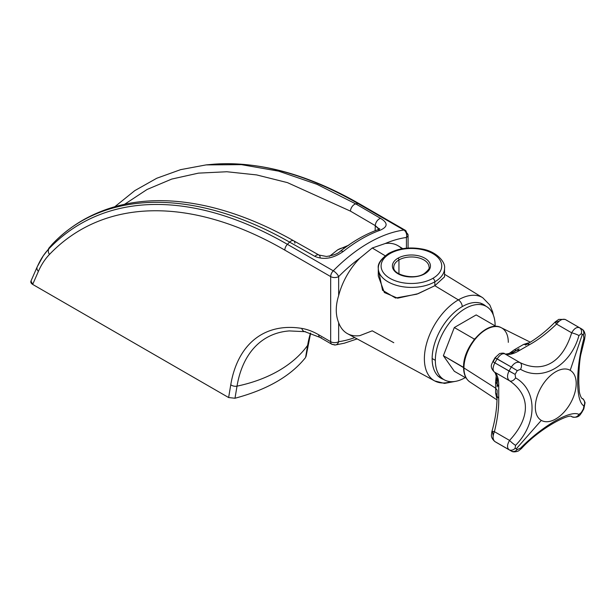 <?xml version="1.0" encoding="UTF-8"?>
<svg xmlns="http://www.w3.org/2000/svg" width="616" height="616" viewBox="0 0 616 616"><rect width="100%" height="100%" fill="white"/><g stroke="black" fill="none" stroke-linecap="round" stroke-linejoin="round"><path stroke-width="0.92" d="M305.598 357.48L307.623 345.376A5.636 3.773 9.5 0 0 308.1 344.259A5.636 3.773 -170.5 0 1 307.623 345.376L305.598 357.48C290.76 376.091 267.221 389.674 234.989 398.244C267.221 389.674 290.76 376.091 305.598 357.48M31.231 280.603C30.369 281.982 30.854 283.252 32.679 284.415L228.628 397.543L234.989 398.244L237.021 386.14A140.964 94.279 9.5 0 0 307.623 345.376A150.096 86.663 60 0 1 310.495 333.071A150.096 86.663 -120 0 0 307.623 345.376A140.964 94.279 -170.5 0 1 237.021 386.14L234.989 398.244L228.628 397.543L230.769 384.761A5.636 3.773 9.5 0 0 237.021 386.14A150.096 86.663 60 0 1 289.335 330.923A150.096 86.663 -120 0 0 237.021 386.14A5.636 3.773 -170.5 0 1 230.769 384.761A155.371 89.705 60 0 1 301.771 328.405A70.794 40.872 60 0 1 318.718 334.781L330.676 341.688L330.676 276.592L284.831 250.119A408.477 235.836 -120 0 0 49.465 254.431A139.532 80.557 -120 0 0 38.385 271.394L32.679 284.415L228.628 397.543L230.769 384.761A155.371 89.705 60 0 1 301.771 328.405A5.636 4.166 99.2 0 0 304.851 331.67A5.636 4.166 99.2 0 0 305.605 331.701M378.701 271.302L382.544 290.267L395.557 298.029L416.84 294.179L434.842 285.716L458.35 299.884A48.048 27.743 120 0 0 426.865 342.565A48.048 27.743 120 0 0 434.703 380.934L347.578 333.718A50.712 29.283 -60 0 1 338.654 322.684C335.466 314.815 335.466 305.79 338.654 295.595C335.466 305.79 335.466 314.815 338.654 322.684L338.654 341.688A5.636 3.257 180 0 1 330.676 341.688L330.676 276.592A5.636 3.257 0 0 0 338.654 276.592L338.654 295.595A50.712 29.283 -60 0 1 359.86 258.166L372.257 247.994L385.162 255.771L372.257 247.994L385.223 243.52A50.712 29.283 -60 0 1 398.29 245.884L402.795 248.648M444.544 276.838L434.842 285.716L458.35 299.884A5.636 3.257 60 0 1 462.246 306.606A42.573 24.578 120 0 1 483.537 304.497L483.537 304.497A42.573 24.578 120 0 1 485.839 306.152A42.573 24.578 120 0 0 462.246 306.606A5.636 3.257 -120 0 0 458.35 299.884A48.048 27.743 -60 0 1 482.744 297.728A48.048 27.743 120 0 0 458.35 299.884A48.048 27.743 -60 0 0 426.865 342.565A48.048 27.743 -60 0 0 434.703 380.934A48.048 27.743 120 0 0 450.966 381.674M393.793 342.712L372.257 330.823L359.86 335.628A50.712 29.283 -60 0 1 338.654 322.684L338.654 341.688A135.32 78.132 120 0 0 354.778 337.614A135.32 78.132 120 0 1 338.654 341.688A5.636 4.197 82 0 1 335.45 344.968A5.636 4.197 -98 0 0 338.654 341.688A5.636 3.257 0 0 1 330.676 341.688A5.636 3.257 120 0 0 331.847 344.267A5.636 3.257 120 0 0 333.256 344.506A5.636 4.197 -98 0 0 335.45 344.968L344.329 343.197L357.149 338.9M30.977 281.035L32.679 284.415L38.385 271.394A5.636 4.235 -156.3 0 1 37.206 266.828A5.636 4.235 23.7 0 0 38.385 271.394A139.532 80.557 -120 0 1 49.465 254.431A5.636 4.543 43.7 0 1 49.003 248.695A140.964 113.49 -136.3 0 1 52.183 244.329A140.964 113.49 43.7 0 0 49.003 248.695A144.806 83.607 -120 0 0 43.289 255.771A144.806 83.607 60 0 1 49.003 248.695A413.744 238.877 -120 0 1 287.403 244.329A140.964 81.381 -60 0 1 289.605 242.126A140.964 81.381 120 0 0 287.403 244.329A5.636 3.257 120 0 0 284.831 250.119A408.477 235.836 -120 0 0 49.465 254.431A5.636 4.543 -136.3 0 1 49.003 248.695A413.744 238.877 60 0 1 287.403 244.329L333.256 270.801A5.636 3.257 120 0 0 330.676 276.592L284.831 250.119A5.636 3.257 -60 0 1 287.403 244.329L333.256 270.801A5.636 1.894 44.6 0 1 338.654 276.592L338.654 295.595A50.712 29.283 -60 0 1 359.86 258.166A135.32 78.132 120 0 0 338.654 276.592A5.636 3.257 180 0 1 330.676 276.592A5.636 3.257 -60 0 1 333.256 270.801A140.964 81.381 120 0 1 403.857 230.037L358.004 203.565L403.857 230.037A5.636 3.257 -60 0 1 405.266 230.276A5.636 3.257 120 0 0 403.857 230.037A5.636 4.197 -98 0 1 406.429 237.46A5.636 3.257 0 0 0 408.085 235.158A5.636 3.257 180 0 1 406.429 237.46A135.32 78.132 120 0 0 385.223 243.52L372.257 247.994L359.86 258.166A135.32 78.132 120 0 0 338.654 276.592A5.636 1.894 -135.4 0 0 333.256 270.801A140.964 81.381 -60 0 1 403.857 230.037A5.636 4.197 82 0 1 406.429 237.46L406.429 248.186L406.429 237.46A135.32 78.132 120 0 0 385.223 243.52A50.712 29.283 -60 0 1 401.863 248.81M37.499 266.305A5.636 4.235 23.7 0 0 37.206 266.828L43.289 255.771A144.806 83.607 -120 0 0 37.499 266.305M408.085 235.158A5.636 3.257 0 0 0 406.429 232.856A5.636 3.257 120 0 0 405.266 230.276L408.085 235.158L408.085 248.063M358.004 203.565A5.636 3.257 -60 0 1 359.413 203.804A5.636 3.257 120 0 0 358.004 203.565A413.744 238.877 -120 0 0 214.091 164.179A413.744 238.877 60 0 1 358.004 203.565A140.964 81.381 120 0 0 355.802 203.911A140.964 81.381 -60 0 1 358.004 203.565M380.041 230.261C387.918 226.88 388.111 222.923 380.619 218.403L355.802 203.911L316.94 184.307L278.594 171.14L241.418 164.641L206.067 164.911L241.418 164.641L278.594 171.14L316.94 184.307L355.802 203.911A5.636 3.296 120.3 0 0 350.458 211.134A5.636 3.296 -59.7 0 1 355.802 203.911L380.619 218.403A5.636 3.296 120.3 0 0 375.283 225.633A5.636 3.296 -59.7 0 1 380.619 218.403C388.111 222.923 387.918 226.88 380.041 230.261A140.964 81.381 120 0 0 343.112 251.582A140.964 81.381 -60 0 1 380.041 230.261A5.636 3.804 70.2 0 0 377.392 229.907A5.636 3.804 70.2 0 1 380.041 230.261M52.483 243.99A5.636 4.62 43.9 0 0 52.183 244.329L48.641 248.433L52.183 244.329C104.142 189.12 195.272 188.257 289.605 242.126L314.868 256.364C323.677 260.129 333.094 258.535 343.112 251.582A5.636 2.595 -128.5 0 0 340.34 251.266A5.636 2.595 -128.5 0 0 340.34 251.274M379.371 229.806L375.283 225.633L350.458 211.134L287.41 182.613L256.641 174.921L226.88 171.749L198.475 173.135L171.772 179.064L147.078 189.474L124.694 204.219L147.078 189.474L171.772 179.064L198.475 173.135L226.88 171.749L256.641 174.921L287.41 182.613L350.458 211.134L375.283 225.633L379.102 228.898M52.383 244.098A5.636 4.62 -136.1 0 0 52.183 244.329C104.142 189.12 195.272 188.257 289.605 242.126A5.636 3.234 -60.6 0 1 293.663 240.779A5.636 3.234 119.4 0 0 289.605 242.126L314.868 256.364A5.636 3.234 -60.6 0 1 318.919 255.024A5.636 3.234 119.4 0 0 314.868 256.364C323.677 260.129 333.094 258.535 343.112 251.582A5.636 2.595 -128.5 0 0 340.34 251.266C352.583 241.549 364.934 234.427 377.392 229.907L379.772 228.682M318.919 255.024A5.636 3.234 -60.6 0 1 320.135 257.473M293.663 240.779A5.636 3.234 -60.6 0 1 294.879 243.228M375.283 225.633L375.129 230.754L375.283 225.633M348.949 245.091L337.653 249.865L329.383 256.387L337.653 249.865A23.962 13.837 -60 0 1 345.191 247.555A23.962 13.837 120 0 0 337.653 249.865L348.949 245.091M319.889 337.36A5.636 3.257 -60 0 1 318.718 334.781L330.676 341.688A5.636 3.257 -60 0 0 331.847 344.267L319.889 337.36L304.851 331.67A5.636 4.166 -80.8 0 1 301.771 328.405A70.794 40.872 60 0 1 318.718 334.781A5.636 3.257 120 0 0 319.889 337.36A5.636 3.257 120 0 0 321.29 337.599M429.036 267.128A17.618 10.172 0 0 0 418.156 257.734A17.618 10.172 0 0 0 398.952 259.937L398.952 273.843L398.952 259.937A1.409 0.816 -120 0 0 397.959 258.212A19.027 10.988 180 0 1 424.871 258.212A19.027 10.988 180 0 1 424.871 273.75A1.409 0.816 -120 0 0 424.17 273.681A1.409 0.816 60 0 1 424.871 273.75A19.027 10.988 180 0 1 397.959 273.75A19.027 10.988 180 0 1 397.959 258.212A19.027 10.988 180 0 1 424.871 258.212A19.027 10.988 180 0 1 424.871 273.75A19.027 10.988 180 0 1 397.959 273.75A19.027 10.988 180 0 1 397.959 258.212A1.409 0.816 60 0 1 398.952 259.937A17.618 10.172 0 0 0 393.793 267.128C392.346 274.613 413.929 280.503 424.17 273.681C428.274 270.309 429.899 268.129 429.036 267.128A17.618 10.172 0 0 0 418.156 257.734A17.618 10.172 0 0 0 398.952 259.937A17.618 10.172 0 0 0 393.793 267.128M389.982 253.607A30.307 17.494 0 0 0 389.982 278.355A30.307 17.494 0 0 0 432.848 278.355A30.307 17.494 0 0 0 432.848 253.607A30.307 17.494 0 0 0 389.982 253.607A30.307 17.494 0 0 0 389.982 278.355A30.307 17.494 0 0 0 432.848 278.355A2.818 1.625 60 0 1 434.842 281.805A33.125 19.127 180 0 1 398.737 285.947A33.125 19.127 180 0 1 378.286 268.283A33.125 19.127 0 0 0 398.737 285.947A33.125 19.127 0 0 0 434.842 281.805A2.818 1.625 -120 0 0 432.848 278.355A30.307 17.494 0 0 0 432.848 253.607A30.307 17.494 0 0 0 389.982 253.607A2.818 1.625 -120 0 0 388.573 253.469A2.818 1.625 60 0 1 389.982 253.607M388.573 253.469A2.818 1.625 -120 0 0 387.988 254.755A33.125 19.127 0 0 0 378.286 268.283C377.539 263.794 380.973 258.859 388.573 253.469C398.244 248.302 409.278 246.793 421.667 248.941C436.467 251.22 445.753 262.224 444.544 268.283A33.125 19.127 180 0 1 434.842 281.805A33.125 19.127 0 0 0 444.544 268.283L444.544 276.884M434.842 285.716L434.842 281.805L434.842 285.716L418.118 293.686L397.628 298.19L384.353 292.523L378.286 275.976M462.246 306.606A42.573 24.578 120 0 0 433.818 346.346A42.573 24.578 120 0 0 443.551 379.402A42.573 24.578 120 0 1 440.964 378.232A42.573 24.578 120 0 1 434.442 344.121A42.573 24.578 120 0 1 462.246 306.606M440.563 377.677A42.573 24.578 -60 0 1 439.524 377.277A42.573 24.578 -60 0 0 440.563 377.677M481.989 303.726A42.573 24.578 -60 0 1 482.852 304.427A42.573 24.578 -60 0 0 481.989 303.726M483.183 305.113A42.288 24.417 120 0 0 480.896 303.311M438.615 376.538A42.288 24.417 120 0 0 441.318 377.623M495.141 325.825A42.288 24.417 120 0 0 486.386 306.468A42.288 24.417 120 0 0 453.8 317.802A42.288 24.417 120 0 0 435.335 360.36L432.147 358.512L435.335 360.36A42.288 24.417 120 0 0 444.098 379.718A42.288 24.417 120 0 0 465.273 377.6A42.288 24.417 120 0 1 435.335 360.36A42.288 24.417 120 0 1 465.242 308.562A42.288 24.417 120 0 1 495.141 325.825A42.288 24.417 120 0 1 495.141 325.864A42.288 24.417 120 0 0 495.141 325.825M454.308 371.271L443.374 355.717L454.308 327.535L476.176 314.915L454.308 327.535L443.374 355.717L454.308 371.271L466.258 378.17L454.308 371.271M463.586 367.621L443.374 355.717L463.309 367.228L463.594 366.481L463.586 367.621M473.866 340.009L474.243 339.046L454.308 327.535L474.243 339.046L474.982 338.615L473.866 340.009M496.088 326.434L476.176 314.915L496.088 326.434M508.3 342.342A31.362 18.103 120 0 0 501.239 327.689A31.362 18.103 120 0 0 477.277 336.775A31.362 18.103 120 0 0 463.948 367.952A1.409 0.816 180 0 1 463.578 367.406A1.409 0.816 0 0 0 463.948 367.952A31.362 18.103 120 0 0 469.9 381.974A31.362 18.103 -60 0 1 463.948 367.952L495.703 388.211L495.572 392.908L496.588 397.628A33.626 19.412 120 0 0 496.997 398.367A33.626 19.412 120 0 1 496.588 397.628L495.572 392.908L495.703 388.211L497.143 390.197L497.058 396.496M493.154 361.707A66.336 38.3 120 0 1 495.318 357.958L511.334 367.044A70.478 40.695 120 0 0 509.032 371.032C506.891 375.483 507.06 378.732 509.555 380.78A5.636 3.696 -58.9 0 0 515.569 377.862L515.115 374.382L494.856 362.855A70.478 40.695 -60 0 1 497.158 358.866C499.899 354.754 502.479 353.099 504.904 353.884L520.043 362.624C517.017 361.492 514.114 362.963 511.334 367.044L517.278 370.639L520.52 369.292A5.636 3.696 -61.1 0 0 520.043 362.624A5.636 3.696 118.9 0 1 520.52 369.292C542.342 382.051 570.763 365.642 578.94 335.558A5.636 0.839 -160.8 0 0 571.679 332.817C562.508 362.493 543.189 373.666 520.043 362.624C517.017 361.492 514.114 362.963 511.334 367.044L517.278 370.639A66.189 38.215 120 0 0 515.115 374.382A66.189 38.215 -60 0 1 517.278 370.639L520.52 369.292C542.342 382.051 570.763 365.642 578.94 335.558L581.265 333.695A66.189 38.215 -60 0 1 582.366 334.288L570.208 370.324A28.898 16.686 120 0 0 541.31 387.01A28.898 16.686 120 0 0 541.31 420.382L516.177 448.933A66.189 38.215 -60 0 1 515.115 448.279L515.569 445.33C537.529 423.2 537.529 390.382 515.569 377.862L515.115 374.382L509.032 371.032A70.478 40.695 -60 0 1 511.334 367.044L497.158 358.866C499.899 354.754 502.479 353.099 504.904 353.884C508.608 355.309 513.636 354.069 519.996 350.158C513.636 354.069 508.608 355.309 504.904 353.884L520.043 362.624C543.189 373.666 562.508 362.493 571.679 332.817C574.135 328.513 576.738 326.811 579.471 327.704C576.738 326.811 574.135 328.513 571.679 332.817A5.636 0.839 19.2 0 1 578.94 335.558L581.265 333.695A5.636 4.605 -63.2 0 0 579.471 327.704L565.303 319.519L579.471 327.704A70.478 40.695 120 0 1 580.642 328.336A70.478 40.695 120 0 1 581.774 329.036A5.636 4.605 123.2 0 1 581.958 329.144A5.636 4.605 123.2 0 1 583.429 334.942A66.189 38.215 120 0 0 582.366 334.288A66.189 38.215 120 0 0 581.265 333.695A5.636 4.605 -63.2 0 0 579.471 327.704L579.471 327.704A70.478 40.695 -60 0 1 580.642 328.336A70.478 40.695 -60 0 1 581.774 329.036A5.636 4.605 123.2 0 1 581.966 329.152A5.636 4.605 123.2 0 1 583.429 334.942L583.891 338.415A5.636 0.708 18.2 0 1 584.653 339.077A5.636 0.708 -161.8 0 0 583.891 338.415C575.575 368.422 575.575 401.239 583.891 405.882A5.636 5.244 -57.7 0 0 582.159 398.49A5.636 5.244 122.3 0 1 582.312 398.583A5.636 5.244 122.3 0 1 583.891 405.882L583.429 408.832A66.189 38.215 -60 0 1 581.265 412.581L578.94 414.452C570.763 409.571 542.342 425.979 520.52 448.186L517.278 449.526A66.189 38.215 -60 0 1 516.177 448.933L541.31 420.382A28.898 16.686 120 0 0 570.208 403.696A28.898 16.686 120 0 0 570.208 370.324L582.366 334.288A66.189 38.215 -60 0 1 583.429 334.942L583.891 338.415C575.575 368.422 575.575 401.239 583.891 405.882L583.799 408.978L583.429 408.832A66.189 38.215 120 0 1 581.265 412.581L578.94 414.452C570.763 409.571 542.342 425.979 520.52 448.186L517.278 449.526A5.636 4.605 116.8 0 1 511.519 451.143A5.636 4.605 116.8 0 1 511.334 451.043A70.478 40.695 -60 0 1 510.163 450.412A70.478 40.695 -60 0 1 509.032 449.711A5.636 4.605 -56.8 0 0 515.115 448.279A66.189 38.215 120 0 0 516.177 448.933A66.189 38.215 120 0 0 517.278 449.526A5.636 4.605 116.8 0 1 511.526 451.151L510.163 450.412A70.478 40.695 120 0 0 511.334 451.043M494.648 441.403A5.636 4.605 -56.8 0 0 494.679 441.418A5.636 4.605 -56.8 0 0 494.856 441.533L509.032 449.711A70.478 40.695 120 0 0 510.163 450.412L495.988 442.234A70.478 40.695 -60 0 1 494.856 441.533C492.669 439.578 492.523 436.29 494.417 431.67C497.505 419.103 498.945 407.977 498.737 398.306L497.081 396.281L498.737 398.306L498.737 386.979L497.081 383.807L498.737 386.979L498.737 398.306C498.945 407.977 497.505 419.103 494.417 431.67L509.555 440.409A5.636 0.839 40.8 0 0 515.569 445.33C537.529 423.2 537.529 390.382 515.569 377.862A5.636 3.696 121.1 0 1 509.555 380.78C530.684 395.303 530.684 417.625 509.555 440.409C507.06 444.69 506.891 447.786 509.032 449.711A5.636 4.605 -56.8 0 0 515.115 448.279L515.569 445.33A5.636 0.839 -139.2 0 1 509.555 440.409C507.06 444.69 506.891 447.786 509.032 449.711L494.856 441.533C492.669 439.578 492.523 436.29 494.417 431.67A5.636 0.793 -163.1 0 0 491.884 431.585A5.636 0.793 16.9 0 1 494.417 431.67L509.555 440.409C530.684 417.625 530.684 395.303 509.555 380.78L494.417 372.041C497.505 374.536 498.945 379.518 498.737 386.979C498.945 379.518 497.505 374.536 494.417 372.041C492.523 370.339 492.669 367.275 494.856 362.855L509.032 371.032C506.891 375.483 507.06 378.732 509.555 380.78L494.417 372.041C492.523 370.339 492.669 367.275 494.856 362.855L492.831 361.592C492.615 363.271 488.719 366.112 494.255 371.941A5.636 5.298 -57.5 0 0 494.417 372.041M571.679 416.647A5.636 5.244 -62.3 0 0 578.94 414.452A5.636 5.244 117.7 0 1 571.833 416.732C570.362 412.997 540.825 427.227 521.467 448.517A5.636 0.708 -138.2 0 1 520.52 448.186A5.636 0.708 41.8 0 0 521.475 448.51L518.703 450.743C518.433 451.228 513.305 452.745 511.519 451.143M565.095 319.411A5.636 4.605 -63.2 0 1 565.118 319.419A5.636 4.605 -63.2 0 1 565.303 319.519A5.636 4.605 -63.2 0 0 565.111 319.419L566.474 320.151A70.478 40.695 120 0 0 565.303 319.519C562.516 318.603 559.597 320.12 556.541 324.078A5.636 0.793 -136.9 0 1 555.193 321.929A5.636 0.793 43.1 0 0 556.541 324.078C547.201 333.033 538.284 339.84 529.806 344.498L527.227 344.075L529.806 344.498L519.996 350.158L516.416 350.312L519.996 350.158L529.806 344.498C538.284 339.84 547.201 333.033 556.541 324.078L571.679 332.817L556.541 324.078C559.597 320.12 562.516 318.603 565.303 319.519A70.478 40.695 -60 0 1 566.474 320.151L581.958 329.144C583.622 330.045 584.684 331.939 585.162 334.819L584.653 339.077L580.703 355.062C579.34 362.031 578.57 375.005 578.824 383.599L579.248 390.498C579.209 392.692 581.042 398.467 582.312 398.583C583.052 398.506 583.976 399.869 585.069 402.687L583.799 408.978L581.573 412.828L581.265 412.581L581.573 412.828C580.48 413.952 579.002 418.749 571.833 416.732M497.012 397.951A5.636 4.32 -27.5 0 0 496.588 397.628A5.636 4.32 -27.5 0 1 497.012 397.951M492.631 432.263L493.154 435.766M494.679 441.418L495.988 442.234A70.478 40.695 120 0 1 494.856 441.533A5.636 4.605 -56.8 0 1 494.679 441.418C492.353 439.2 491.268 437.114 491.414 435.173L491.884 431.585C495.295 419.612 497.012 407.915 497.058 396.488L497.143 390.197L495.703 388.211L495.572 382.267L497.081 383.807L495.572 382.267L495.703 388.211L463.948 367.952A31.362 18.103 -60 0 1 477.277 336.775A31.362 18.103 -60 0 1 501.239 327.689C487.356 319.565 462.747 346.577 463.578 367.406C463.617 374.158 465.727 379.009 469.9 381.974L496.943 399.876M497.112 386.609L497.582 376.83M497.081 384.584L497.112 386.933M497.081 395.441L495.572 392.908L497.081 395.441M496.219 375.937L495.572 382.267L496.219 375.937M528.99 342.958A33.626 19.412 120 0 0 528.143 342.973L523.546 344.452L514.337 349.773L509.17 353.499L514.337 349.773L523.546 344.452L526.495 344.49L523.546 344.452L528.143 342.973A5.636 4.32 -92.5 0 0 528.636 343.181A5.636 4.32 -92.5 0 1 528.143 342.973A33.626 19.412 120 0 1 528.99 342.958M559.459 320.928L556.156 322.23M495.988 442.234A70.478 40.695 120 0 0 497.158 442.865M510.625 354.231L516.416 350.312L514.337 349.773L516.416 350.312L518.865 348.933M519.096 348.802L517.371 349.765M527.227 344.075L525.448 345.122M494.856 362.855L492.831 361.592L495.056 357.734L497.158 358.866A70.478 40.695 120 0 0 494.856 362.855M504.904 353.884A5.636 5.298 -62.5 0 0 504.735 353.792C505.59 354.67 512.219 353.014 516.809 350.057M541.31 420.382A28.898 16.686 120 0 0 570.208 403.696A28.898 16.686 120 0 0 570.208 370.324A28.898 16.686 120 0 0 541.31 387.01A28.898 16.686 120 0 0 541.31 420.382M306.052 356.479L310.633 333.125M444.544 274.274L482.744 297.728L489.797 304.974L492.661 311.858L493.37 315.146M30.969 281.05L37.206 266.828M405.266 230.276L359.413 203.804C308.054 174.336 259.613 161.13 214.091 164.179L206.098 164.903L180.634 169.646L156.772 178.247L134.788 190.629L114.938 206.637M340.34 251.266C337.791 253.769 333.148 255.494 326.434 256.464L318.957 255.039L293.701 240.794C263.848 223.978 234.704 212.381 206.268 206.021C159.598 195.765 118.911 200.223 84.2 219.381C72.511 225.972 61.923 234.188 52.445 244.028L43.289 255.771M304.851 331.67L289.335 330.923M331.847 344.267L335.45 344.968M378.286 268.283L378.286 275.93M434.703 380.934L444.506 383.414L455.101 381.427M480.403 303.018L486.386 306.468M438.115 376.26L444.098 379.718M497.058 396.488L497.104 394.225M501.239 327.689L530.268 342.157M497.058 384.269L496.234 376.022C495.457 373.319 494.794 371.964 494.255 371.941M565.111 319.419L558.766 319.388L555.201 321.922C546.531 330.861 537.26 338.199 527.388 343.944M504.735 353.792C504.196 353.022 502.479 352.945 499.568 353.576L495.056 357.734"/></g></svg>
